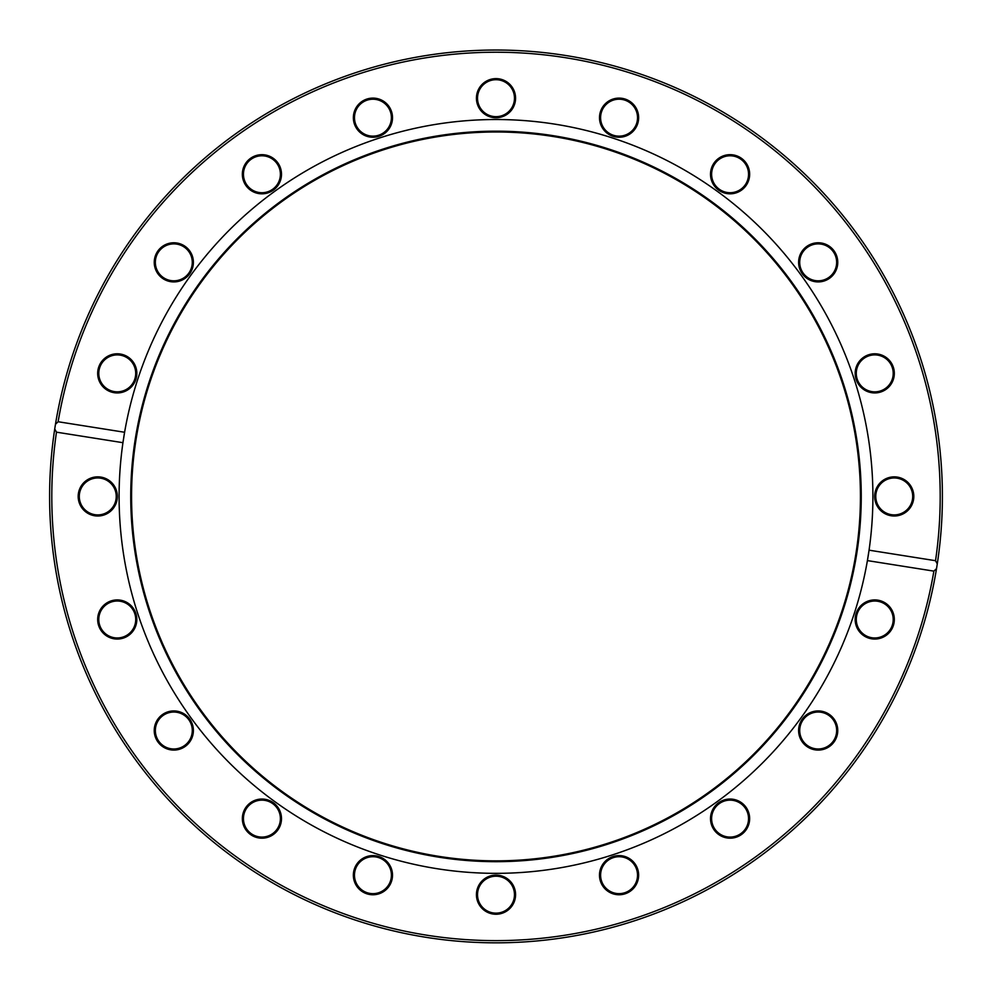 <?xml version="1.0" encoding="UTF-8"?>
<svg xmlns="http://www.w3.org/2000/svg" width="992" height="992" viewBox="0 0 992 992"><rect width="100%" height="100%" fill="white"/><g stroke="black" fill="none" stroke-linecap="round" stroke-linejoin="round"><path stroke-width="1.49" d="M55.478 424.266A446.4 446.4 0 0 0 54.734 428.941L55.478 424.266A446.4 446.4 0 0 0 459.792 941.358A446.4 446.4 0 0 0 936.522 568.602L933.881 571.132L867.405 560.604L869.054 550.176L935.53 560.703L937.266 563.927A446.4 446.4 0 0 0 565.837 55.527A446.4 446.4 0 0 0 55.478 424.266L58.119 421.736A444.205 444.205 0 0 1 565.49 57.697A444.205 444.205 0 0 1 935.53 560.703M937.266 563.927L936.522 568.602A446.4 446.4 0 0 0 936.547 568.466A7377.653 1814.765 9 0 0 937.266 563.927M932.356 590.562L932.778 588.591M932.716 588.913L932.133 591.616M940.49 537.614L940.428 538.383M940.342 539.202L940.18 540.851M941.024 531.476L940.156 541.198M941.11 530.398L941.247 528.426M941.929 516.993L942.14 511.773M941.83 518.928L941.606 523.044M942.14 511.599L942.053 513.906M933.881 571.132A444.205 444.205 0 0 1 426.51 935.158A444.205 444.205 0 0 1 56.47 432.165L54.734 428.941M932.158 591.505L930.012 600.854M58.119 421.736L124.595 432.264L122.946 442.692L56.47 432.165M869.054 550.176A376.91 376.91 0 0 0 554.962 124.161A376.91 376.91 0 0 0 124.595 432.264M637.682 123.727A19.567 19.567 0 0 0 614.99 98.543A19.567 19.567 0 0 0 604.525 130.77A19.567 19.567 0 0 0 637.682 123.727M829.684 278.182A19.567 19.567 0 0 0 826.15 244.466A19.567 19.567 0 0 0 798.721 264.393A19.567 19.567 0 0 0 829.684 278.182M894.238 516.001A19.567 19.567 0 0 0 911.189 486.65A19.567 19.567 0 0 0 877.288 486.65A19.567 19.567 0 0 0 894.238 516.001M185.318 246.512A19.567 19.567 0 0 0 154.355 260.301A19.567 19.567 0 0 0 181.772 280.228A19.567 19.567 0 0 0 185.318 246.512M391.555 111.637A19.567 19.567 0 0 0 358.397 104.582A19.567 19.567 0 0 0 368.863 136.822A19.567 19.567 0 0 0 391.555 111.637M515.567 98.183A19.567 19.567 0 0 0 486.216 81.245A19.567 19.567 0 0 0 486.216 115.134A19.567 19.567 0 0 0 515.567 98.183M277.748 162.738A19.567 19.567 0 0 0 244.044 166.284A19.567 19.567 0 0 0 263.971 193.713A19.567 19.567 0 0 0 277.748 162.738M123.293 354.752A19.567 19.567 0 0 0 98.109 377.431A19.567 19.567 0 0 0 130.349 387.909A19.567 19.567 0 0 0 123.293 354.752M880.797 391.976A19.567 19.567 0 0 0 887.84 358.819A19.567 19.567 0 0 0 855.612 369.297A19.567 19.567 0 0 0 880.797 391.976M745.91 185.752A19.567 19.567 0 0 0 732.121 154.777A19.567 19.567 0 0 0 712.206 182.206A19.567 19.567 0 0 0 745.91 185.752M867.479 560.22A376.91 376.91 0 0 0 869.004 550.56M124.521 432.636A376.91 376.91 0 0 0 123.727 437.472M123.343 439.964A376.91 376.91 0 0 0 122.996 442.308M122.946 442.692A376.91 376.91 0 0 0 463.797 871.968A376.91 376.91 0 0 0 867.405 560.604M636.628 123.392A18.476 18.476 0 0 1 605.331 130.039A18.476 18.476 0 0 1 615.226 99.609A18.476 18.476 0 0 1 636.628 123.392M745.029 185.107A18.476 18.476 0 0 1 713.211 181.759A18.476 18.476 0 0 1 732.009 155.88A18.476 18.476 0 0 1 745.029 185.107M829.039 277.289A18.476 18.476 0 0 1 799.812 264.281A18.476 18.476 0 0 1 825.691 245.47A18.476 18.476 0 0 1 829.039 277.289M880.462 390.935A18.476 18.476 0 0 1 856.679 369.532A18.476 18.476 0 0 1 887.108 359.637A18.476 18.476 0 0 1 880.462 390.935M894.238 514.898A18.476 18.476 0 0 1 878.242 487.196A18.476 18.476 0 0 1 910.234 487.196A18.476 18.476 0 0 1 894.238 514.898M869.042 637.062A18.476 18.476 0 0 1 862.395 605.765A18.476 18.476 0 0 1 892.812 615.648A18.476 18.476 0 0 1 869.042 637.062M807.327 745.451A18.476 18.476 0 0 1 810.675 713.632A18.476 18.476 0 0 1 836.554 732.443A18.476 18.476 0 0 1 807.327 745.451M715.133 829.473A18.476 18.476 0 0 1 728.153 800.246A18.476 18.476 0 0 1 746.951 826.125A18.476 18.476 0 0 1 715.133 829.473M601.499 880.884A18.476 18.476 0 0 1 622.902 857.113A18.476 18.476 0 0 1 632.784 887.542A18.476 18.476 0 0 1 601.499 880.884M477.524 894.672A18.476 18.476 0 0 1 505.238 878.676A18.476 18.476 0 0 1 505.238 910.668A18.476 18.476 0 0 1 477.524 894.672M355.372 869.476A18.476 18.476 0 0 1 386.669 862.817A18.476 18.476 0 0 1 376.774 893.246A18.476 18.476 0 0 1 355.372 869.476M246.971 807.761A18.476 18.476 0 0 1 278.789 811.096A18.476 18.476 0 0 1 259.991 836.988A18.476 18.476 0 0 1 246.971 807.761M162.961 715.567A18.476 18.476 0 0 1 192.188 728.574A18.476 18.476 0 0 1 166.309 747.385A18.476 18.476 0 0 1 162.961 715.567M111.538 601.921A18.476 18.476 0 0 1 135.321 623.336A18.476 18.476 0 0 1 104.892 633.218A18.476 18.476 0 0 1 111.538 601.921M97.762 477.958A18.476 18.476 0 0 1 113.758 505.672A18.476 18.476 0 0 1 81.766 505.672A18.476 18.476 0 0 1 97.762 477.958M122.958 355.806A18.476 18.476 0 0 1 129.605 387.091A18.476 18.476 0 0 1 99.188 377.208A18.476 18.476 0 0 1 122.958 355.806M184.673 247.405A18.476 18.476 0 0 1 181.325 279.223A18.476 18.476 0 0 1 155.446 260.425A18.476 18.476 0 0 1 184.673 247.405M276.867 163.395A18.476 18.476 0 0 1 263.847 192.622A18.476 18.476 0 0 1 245.049 166.73A18.476 18.476 0 0 1 276.867 163.395M390.501 111.972A18.476 18.476 0 0 1 369.098 135.743A18.476 18.476 0 0 1 359.216 105.326A18.476 18.476 0 0 1 390.501 111.972M868.707 638.104A19.567 19.567 0 0 0 893.891 615.424A19.567 19.567 0 0 0 861.651 604.946A19.567 19.567 0 0 0 868.707 638.104M714.252 830.118A19.567 19.567 0 0 0 747.956 826.572A19.567 19.567 0 0 0 728.029 799.155A19.567 19.567 0 0 0 714.252 830.118M476.433 894.672A19.567 19.567 0 0 0 505.784 911.623A19.567 19.567 0 0 0 505.784 877.722A19.567 19.567 0 0 0 476.433 894.672M246.09 807.116A19.567 19.567 0 0 0 259.879 838.079A19.567 19.567 0 0 0 279.794 810.65A19.567 19.567 0 0 0 246.09 807.116M111.203 600.879A19.567 19.567 0 0 0 104.16 634.037A19.567 19.567 0 0 0 136.388 623.559A19.567 19.567 0 0 0 111.203 600.879M97.762 476.854A19.567 19.567 0 0 0 80.811 506.218A19.567 19.567 0 0 0 114.712 506.218A19.567 19.567 0 0 0 97.762 476.854M162.316 714.674A19.567 19.567 0 0 0 165.85 748.39A19.567 19.567 0 0 0 193.279 728.463A19.567 19.567 0 0 0 162.316 714.674M354.318 869.128A19.567 19.567 0 0 0 377.01 894.325A19.567 19.567 0 0 0 387.475 862.085A19.567 19.567 0 0 0 354.318 869.128M600.445 881.231A19.567 19.567 0 0 0 633.603 888.274A19.567 19.567 0 0 0 623.137 856.034A19.567 19.567 0 0 0 600.445 881.231M806.682 746.344A19.567 19.567 0 0 0 837.645 732.555A19.567 19.567 0 0 0 810.228 712.628A19.567 19.567 0 0 0 806.682 746.344M514.476 98.183A18.476 18.476 0 0 1 486.762 114.192A18.476 18.476 0 0 1 486.762 82.187A18.476 18.476 0 0 1 514.476 98.183M130.746 496.434A365.254 365.254 0 0 0 678.627 812.746A365.254 365.254 0 0 0 678.627 180.11A365.254 365.254 0 0 0 130.746 496.434M131.564 496.434A364.436 364.436 0 0 0 678.218 812.039A364.436 364.436 0 0 0 678.218 180.817A364.436 364.436 0 0 0 131.564 496.434"/></g></svg>
